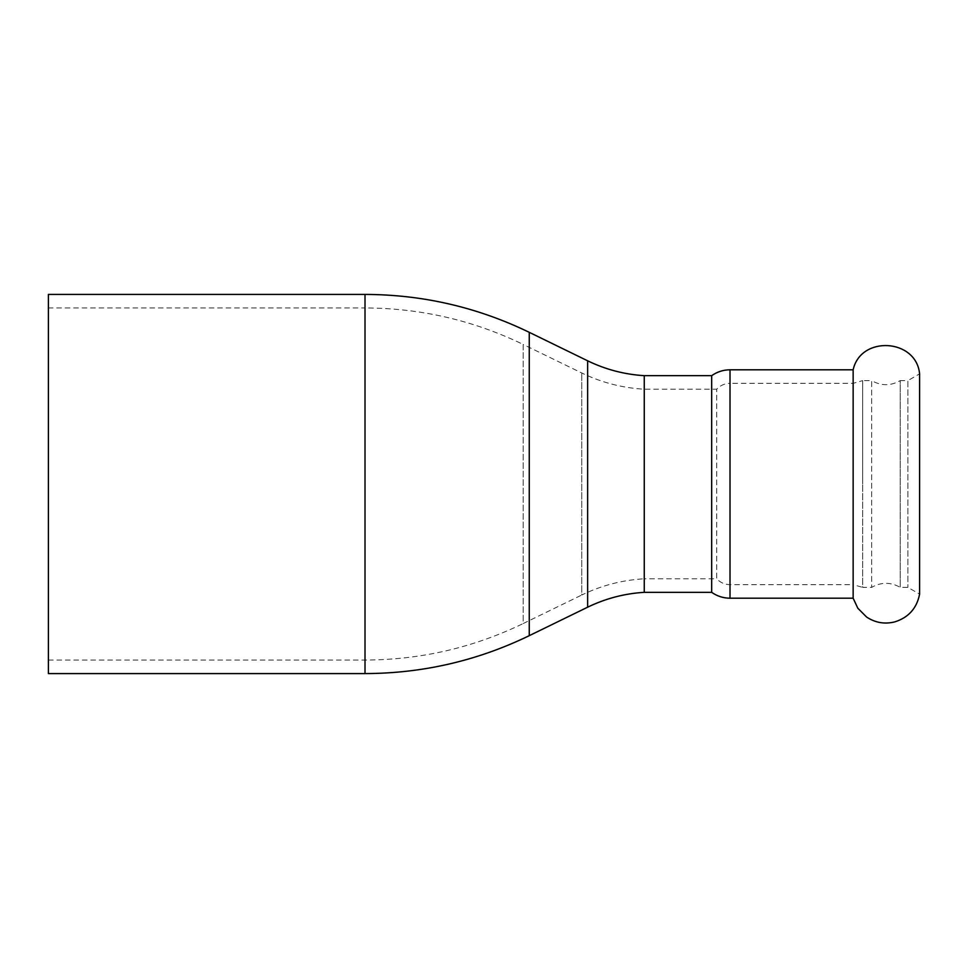 <?xml version="1.0" encoding="UTF-8"?>
<svg xmlns="http://www.w3.org/2000/svg" width="968" height="968" viewBox="0 0 968 968"><rect width="100%" height="100%" fill="white"/><g stroke="black" fill="none" stroke-linecap="round" stroke-linejoin="round"><path stroke-width="0.73" stroke-dasharray="4.84 3.63" d="M853.147 598.2L853.147 369.8M644.252 592.331L644.252 389.209L644.252 578.791L716.695 578.791L716.695 389.209L716.695 578.791C720.313 582.615 724.754 584.575 730.017 584.66L853.147 584.66L853.147 383.34L853.147 584.66L862.657 587.37L862.657 484L862.657 587.37L871.672 587.37C881.183 581.974 890.693 581.974 900.204 587.37L907.875 587.37L919.6 594.146L919.6 373.854L907.875 380.63L907.875 587.37L907.875 380.63L900.204 380.63L900.204 587.37L900.204 380.63C890.693 386.026 881.183 386.026 871.672 380.63L871.672 587.37L871.672 380.63L862.657 380.63L862.657 484L862.657 380.63L853.147 383.34L730.017 383.34L730.017 584.66L730.017 369.8M48.4 673.583L48.4 294.417M730.017 598.2L730.017 383.34C724.754 383.425 720.313 385.385 716.695 389.209L644.252 389.209C622.339 387.962 601.503 382.554 581.756 372.983L523.204 344.451L523.204 623.549L581.756 595.017L581.756 372.983L581.756 595.017C601.503 585.446 622.339 580.038 644.252 578.791L644.252 375.669M365.009 673.583L365.009 307.957L48.4 307.957L48.4 660.043L48.4 307.957M711.674 592.331L711.674 375.669M48.4 660.043L365.009 660.043C420.511 659.886 473.243 647.713 523.204 623.549L523.204 344.451C473.243 320.287 420.511 308.114 365.009 307.957L365.009 294.417M529.254 635.673L529.254 332.326M587.636 607.19L587.636 360.81"/><path stroke-width="1.45" d="M853.147 369.8C860.721 335.206 916.297 338.606 919.6 373.854L919.6 594.146C916.817 608.267 908.565 617.511 894.843 621.867C884.716 624.408 875.29 622.787 866.578 617.027L857.817 608.219L853.147 598.2L853.147 369.8L730.017 369.8L730.017 598.2C723.29 598.151 717.179 596.203 711.674 592.331L711.674 375.669L644.252 375.669L644.252 592.331L711.674 592.331M365.009 673.583L365.009 294.417L48.4 294.417L48.4 673.583L365.009 673.583C422.641 673.413 477.381 660.781 529.254 635.673L529.254 332.326L587.636 360.81L587.636 607.19L529.254 635.673M365.009 294.417C422.641 294.587 477.381 307.219 529.254 332.326M587.636 360.81C605.532 369.486 624.396 374.447 644.252 375.669M587.636 607.19C605.532 598.514 624.396 593.553 644.252 592.331M730.017 369.8C723.29 369.849 717.179 371.797 711.674 375.669M730.017 598.2L853.147 598.2"/></g></svg>
